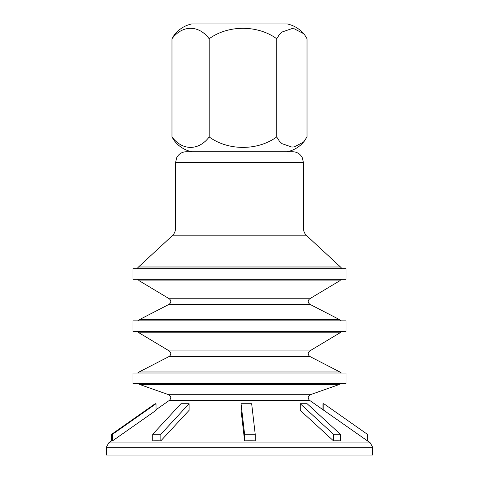 <?xml version="1.0" encoding="UTF-8"?>
<svg xmlns="http://www.w3.org/2000/svg" width="479" height="479" viewBox="0 0 479 479"><rect width="100%" height="100%" fill="white"/><g stroke="black" fill="none" stroke-linecap="round" stroke-linejoin="round"><path stroke-width="0.72" d="M191.672 23.95L287.328 23.95C294.633 25.621 300.531 29.447 305.027 35.434L303.482 33.59L294.292 28.818L291.867 28.638L281.909 32.069L279.275 34.698L276.712 38.763C257.774 24.836 228.13 24.842 209.185 38.763C198.749 24.836 182.415 24.842 171.979 38.763L173.973 35.434C178.469 29.447 184.367 25.621 191.672 23.95M292.573 151.753L186.247 151.753C182.84 151.831 180.05 153.184 177.883 155.813L176.685 157.717L175.595 162.405L175.595 227.998C175.548 231.082 174.41 233.686 172.183 235.818L138.521 266.983L340.479 266.983L306.817 235.818L172.183 235.818M367.315 440.776L367.315 434.273L323.84 403.725L323.84 410.335M322.972 409.731L322.972 403.725L323.84 403.725M340.377 440.848A182.643 118.199 90 0 0 333.486 440.848L333.486 434.273L340.377 434.273L340.377 440.848M333.486 434.273L300.231 403.725L307.123 403.725L340.377 434.273M300.231 403.725L300.231 410.347L333.486 440.848M255.217 440.848A182.643 182.038 90 0 0 249.906 440.77A182.643 182.038 90 0 0 244.601 440.848L244.601 434.273L255.217 434.273L255.217 440.848M244.601 434.273L241.051 403.725L251.667 403.725L255.217 434.273M241.051 403.725L241.051 410.347L244.601 440.848M160.848 440.848A182.643 139.239 -90 0 0 152.729 440.848L152.729 434.273L160.848 434.273L160.848 440.848L189.079 410.347L189.079 403.725L160.848 434.273M189.079 403.725L180.96 403.725L152.729 434.273M112.553 440.848A182.643 14.873 -90 0 0 111.685 440.848L111.685 434.273L112.553 434.273L112.553 440.848L156.028 410.347L156.028 403.725L112.553 434.273M156.028 403.725L155.16 403.725L111.685 434.273M346.006 268.671L132.994 268.671L132.994 279.323L346.006 279.323L346.006 268.671M346.006 320.858L132.994 320.858L132.994 331.51L346.006 331.51L346.006 320.858M346.006 373.045L132.994 373.045L132.994 383.697L346.006 383.697L346.006 373.045M106.368 447.272L372.632 447.272L372.632 455.05L106.368 455.05L106.368 447.272L108.643 442.913L370.357 442.913L309.56 400.336L169.44 400.336L156.028 409.731M191.672 151.753C184.367 150.089 178.469 146.257 173.973 140.269L171.979 136.94C182.415 150.873 198.749 150.861 209.185 136.94C228.124 150.873 257.768 150.861 276.712 136.94L279.275 141.006L281.909 143.64L291.867 147.065L294.292 146.885L303.482 142.113L307.021 136.94L307.021 38.763L305.027 35.434M276.712 136.94L276.712 38.763M209.185 136.94L209.185 38.763M171.979 136.94L171.979 38.763M292.753 151.753C296.16 151.831 298.95 153.184 301.117 155.813L302.315 157.717L303.405 162.405L175.595 162.405M303.405 162.405L303.405 227.998L175.595 227.998M139.497 280.91L169.255 298.758L309.745 298.758L339.503 280.91L139.497 280.91L137.563 279.323M309.925 304.339L169.075 304.339L139.461 319.607L339.539 319.607L309.925 304.339C307.71 302.512 307.65 300.656 309.745 298.758M139.036 332.821L169.255 350.945L309.745 350.945L339.964 332.821L139.036 332.821L137.407 331.51M309.925 356.526L169.075 356.526L139.09 371.985L339.91 371.985L309.925 356.526C307.71 354.7 307.65 352.837 309.745 350.945M139.958 384.589L168.674 394.708L310.326 394.708L339.042 384.589L139.958 384.589L138.233 383.697M303.405 227.998C303.452 231.082 304.59 233.686 306.817 235.818M342.066 268.671L340.479 266.983M136.934 268.671L138.521 266.983M339.503 280.91L341.437 279.323M169.255 298.758C171.35 300.656 171.29 302.512 169.075 304.339M341.299 320.858L339.539 319.607M137.701 320.858L139.461 319.607M339.964 332.821L341.593 331.51M169.255 350.945C171.35 352.837 171.29 354.7 169.075 356.526M341.425 373.045L339.91 371.985M137.575 373.045L139.09 371.985M339.042 384.589L340.767 383.697M168.674 394.708C171.183 396.241 171.44 398.115 169.44 400.336M310.326 394.708C307.817 396.241 307.56 398.115 309.56 400.336M111.685 440.776L108.643 442.913M372.632 447.272L370.357 442.913M305.027 140.269C300.531 146.257 294.633 150.089 287.328 151.753"/></g></svg>
